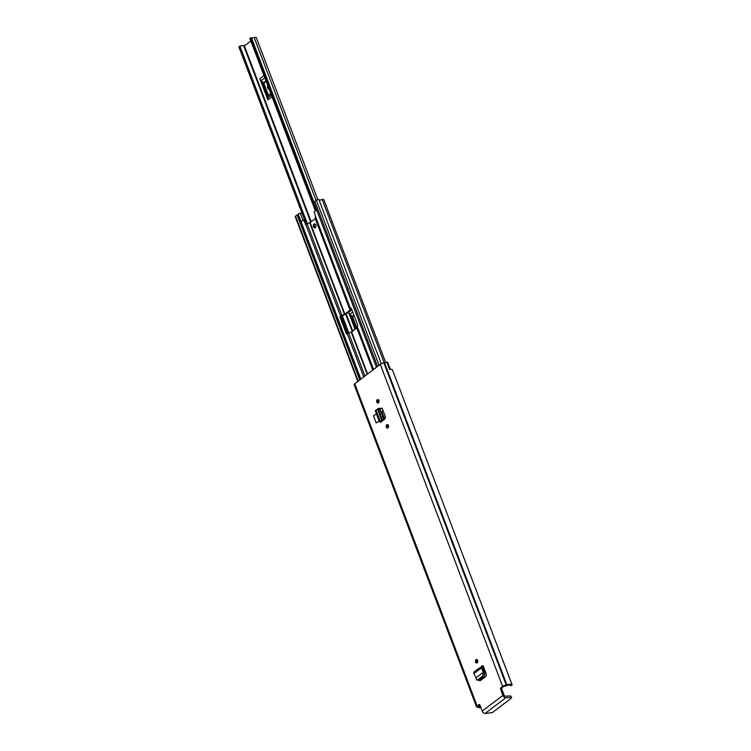 <?xml version="1.0" encoding="UTF-8"?>
<svg xmlns="http://www.w3.org/2000/svg" width="751" height="751" viewBox="0 0 751 751"><rect width="100%" height="100%" fill="white"/><g stroke="black" fill="none" stroke-linecap="round" stroke-linejoin="round"><path stroke-width="1.13" d="M476.021 659.725A1.737 1.202 87.8 0 1 476.538 659.528A1.737 1.202 87.8 0 1 477.767 660.833A1.737 1.202 87.8 0 1 477.195 662.814A1.737 1.202 87.8 0 1 476.669 663.002A1.737 1.202 87.8 0 1 475.449 661.697A1.737 1.202 87.8 0 1 476.021 659.725M379.124 421.039L376.42 413.923L373.482 415.847L376.185 422.963L379.124 421.039L376.185 422.963M500.654 689.493L502.888 695.37A2.741 1.774 52.7 0 0 505.789 697.726L511.281 697.519L510.699 695.97L505.198 696.177A1.004 0.648 52.7 0 1 504.137 695.323L501.903 689.446L500.654 689.493A1.342 0.929 87.8 0 1 501.011 687.691L502.635 686.452A2.741 0.864 -20.8 0 1 506.277 685.119L506.944 685.006A5.088 1.605 -20.8 0 1 512.088 684.762A5.088 1.605 -20.8 0 1 512.126 684.978L510.896 685.719L510.286 685.175M512.088 684.762L392.482 369.886A5.088 1.605 -20.8 0 0 389.619 369.483L386.868 362.245A5.088 1.605 159.2 0 0 384.578 362.883L383.911 362.996A2.741 0.864 159.2 0 0 380.269 364.329L354.735 383.761A2.741 0.864 159.2 0 0 354.143 384.662L476.51 706.775A2.741 0.864 -20.8 0 1 477.092 705.884L354.735 383.761M479.523 704.616L477.092 705.884M478.716 704.645A1.342 0.929 87.8 0 1 479.973 705.217L482.208 711.094L502.888 695.37M380.034 408.816L381.348 408.065M380.1 408.957L381.245 408.187L382.447 408.948L385.376 416.674L384.981 418.861L380.823 422.128M378.438 402.827A1.737 1.202 87.8 0 1 377.913 403.024A1.737 1.202 87.8 0 1 376.692 401.719A1.737 1.202 87.8 0 1 377.265 399.739A1.737 1.202 87.8 0 1 377.781 399.551A1.737 1.202 87.8 0 1 379.011 400.846A1.737 1.202 87.8 0 1 378.438 402.827M387.948 427.873A1.737 1.202 87.8 0 1 387.432 428.07A1.737 1.202 87.8 0 1 386.202 426.765A1.737 1.202 87.8 0 1 386.774 424.784A1.737 1.202 87.8 0 1 387.3 424.587A1.737 1.202 87.8 0 1 388.52 425.892A1.737 1.202 87.8 0 1 387.948 427.873M478.922 680.293L476.904 680.096L478.922 680.293L484.01 676.416L484.78 674.276L484.573 672.52L483.231 672.323L476.031 677.796L476.331 679.308L477.552 679.927L482.649 676.06L483.231 672.323L484.517 672.305L482.668 667.695L483.738 667.17L483.006 665.649L486.366 674.107L485.925 676.369L480.368 680.594L478.791 679.871M479.786 680.782L480.368 680.594M477.289 662.729A1.737 1.202 87.8 0 1 477.176 659.763M480.443 680.537L479.927 679.524M387.413 426.127L388.042 427.788A1.737 1.202 87.8 0 1 387.929 424.822M378.532 402.743A1.737 1.202 87.8 0 1 378.42 399.776M380.25 409.351L381.808 408.168M480.621 706.916A3.342 1.051 -20.8 0 1 479.485 706.569A2.413 0.76 159.2 0 0 479.467 706.513A2.413 0.76 159.2 0 0 478.669 706.259L478.349 705.837L479.72 704.785M501.011 687.691L505.432 685.907A2.413 0.76 159.2 0 0 507.075 685.541A3.342 1.051 -20.8 0 1 510.464 685.381A3.342 1.051 -20.8 0 1 510.464 685.654L510.276 685.175M502.269 687.644A1.342 0.929 -92.2 0 0 501.903 689.446M386.887 362.273A2.413 0.76 -20.8 0 1 387.845 362.517L390.445 369.37M389.591 369.398A2.413 0.76 -20.8 0 1 390.144 369.398M480.865 707.555A5.088 1.605 -20.8 0 1 477.852 707.189A5.088 1.605 -20.8 0 1 477.843 707.142L477.411 707.067A2.741 0.864 -20.8 0 1 476.51 706.775M511.281 697.519L511.431 698.101L492.384 712.586L485.108 713.45A2.741 1.774 -127.3 0 1 482.208 711.094M510.699 695.97L511.722 697.66M381.808 420.673L382.052 421.33A2.075 0.657 -20.8 0 1 382.118 421.33M375.275 410.788L379.48 421.865L380.879 422.278M377.546 409.117L375.988 409.943L375.791 411.004M377.5 409.107L381.602 419.912L383.198 419.537L383.104 416.871L379.33 408.337M380.86 422.128L382.052 421.33L380.006 422.09L380.184 420.982L381.63 419.969L381.489 417.312L378.551 409.558L377.518 409.164M379.462 408.215L377.715 408.779M380.166 409.126L378.551 409.567M381.63 419.969L383.198 419.537M375.988 409.943L380.184 420.982L381.217 421.095L382.766 420.006M483.25 672.305L481.466 667.874L473.919 673.609L474.078 671.76L483.006 665.649M473.919 673.609L476.031 677.815M482.771 667.357L482.039 665.837L481.466 667.874L482.658 667.442M262.221 81.596L268.051 96.945L267.75 97.977A3.342 2.169 52.7 0 0 267.91 99.911L259.855 78.724A3.342 2.169 52.7 0 0 261.151 80.61L263.808 83.183L268.398 95.274L268.051 96.945M355.054 329.313L348.605 312.36A3.342 2.169 52.7 0 0 349.9 314.247L350.97 315.232L356.04 328.562M250.872 41.08L243.868 46.111A4.581 1.446 159.2 0 0 239.879 46.111L307.309 223.629M251.463 37.785A2.844 0.901 159.2 0 0 254.223 37.625A2.075 0.657 -20.8 0 1 256.251 37.55L317.814 199.606M249.876 38.461L315.401 210.956L249.876 38.461L251.416 37.663L313.899 202.16L251.416 37.663M238.874 46.834L304.606 219.874L238.874 46.834L239.879 46.111M269.224 89.407A1.671 1.155 87.8 0 1 269.13 89.416A1.671 1.155 87.8 0 1 268.051 88.515L267.6 87.323A1.671 1.155 87.8 0 1 267.722 85.445M350.97 315.232L352.557 316.828L356.791 327.99M315.382 227.694A2.009 1.389 -92.2 0 0 316.04 225.413A2.009 1.389 -92.2 0 0 314.631 223.911A2.009 1.389 -92.2 0 0 314.031 224.136A2.009 1.389 -92.2 0 0 313.364 226.417A2.009 1.389 -92.2 0 0 314.782 227.919A2.009 1.389 -92.2 0 0 315.382 227.694M315.167 224.042A2.009 1.389 -92.2 0 0 315.091 224.089A2.009 1.389 -92.2 0 0 314.378 225.985A2.009 1.389 -92.2 0 0 315.307 227.75M351.365 308.539L351.562 309.468A2.075 0.657 -20.8 0 1 351.111 310.125L345.92 314.078A2.075 0.657 -20.8 0 1 344.596 314.763L341.47 316.03A1.004 0.695 -92.2 0 0 341.207 317.382L347.291 333.406A1.004 0.695 -92.2 0 0 347.441 333.679M363.709 376.927L347.319 333.763A2.075 0.657 -20.8 0 1 348.642 333.078L351.628 331.914L356.819 327.971L356.725 326.929A2.075 0.657 -20.8 0 1 357.176 326.272L357.307 326.159A1.004 0.695 87.8 0 0 357.579 324.808L351.496 308.792A1.004 0.695 87.8 0 0 350.548 308.361L350.407 308.464A2.075 0.657 159.2 0 0 349.957 309.13L350.05 310.163L344.859 314.115L341.874 315.27A2.075 0.657 159.2 0 0 340.55 315.964L305.77 224.399L303.62 219.912L301.113 221.667L298.166 214.119A1.737 0.544 159.2 0 0 297.79 214.692L360.377 379.462M305.77 224.399A2.075 0.657 -20.8 0 1 307.093 223.704L310.079 222.549L315.27 218.597L315.176 217.555A2.075 0.657 -20.8 0 1 315.627 216.898L314.162 211.895L316.584 209.895L313.768 202.254A1.737 0.544 159.2 0 1 314.932 201.653M303.62 219.912L304.681 219.865L306.277 224.07M347.319 333.763L347.178 333.876A1.004 0.695 87.8 0 1 346.23 333.444L340.147 317.42A1.004 0.695 87.8 0 1 340.41 316.068L340.55 315.964M381.161 411.745L383.038 410.515M318.94 199.71A3.276 1.033 159.2 0 0 322.217 199.559A1.54 0.488 -20.8 0 1 323.747 199.494L385.685 362.526M302.043 213.115L300.334 213.265A1.671 0.526 -20.8 0 0 298.222 214.073M377.518 366.422L314.847 201.428L316.378 200.264A1.54 0.488 -20.8 0 1 317.908 199.588A1.54 0.488 -20.8 0 1 318.931 199.672A1.54 0.488 -20.8 0 1 318.931 199.682L381.255 363.747L318.931 199.672M297.875 214.908L297.086 214.936L359.757 379.931M357.814 381.414L295.218 216.617A1.54 0.488 -20.8 0 1 295.547 216.11L297.086 214.936M316.152 210.233L313.345 202.845A1.671 0.526 -20.8 0 1 313.702 202.301M502.635 686.452L380.269 364.329M478.669 706.259L478.471 705.733M506.944 685.006L384.578 362.883M506.484 685.109L384.127 362.986M506.277 685.119L383.911 362.996M485.108 713.45L505.789 697.726M381.489 417.312L383.104 416.871M381.771 419.443L383.385 418.992M480.096 679.965L479.41 679.918M483.757 667.235L482.78 667.977M482.621 676.078L483.982 676.435M483.419 673.919L484.78 674.276M263.976 75.588L259.855 78.724M267.91 99.911L272.031 96.776M352.717 331.088L346.183 313.88M311.177 221.714L244.422 45.989M351.9 309.853L348.605 312.36M316.087 200.489L254.223 37.625M352.247 331.444L345.713 314.218M310.707 222.071L243.868 46.111M342.249 315.627L348.849 332.993M347.76 333.482L341.245 316.321L347.76 333.482M250.768 37.785L313.383 202.629M313.636 202.348L251.087 37.672M261.151 80.61L264.821 77.813M266.014 80.939L263.545 82.807M271.421 95.18L267.75 97.977M268.426 95.659L270.895 93.791M268.877 88.487L268.051 88.515M268.426 87.294L267.6 87.323M263.808 83.183L266.183 81.38M270.773 93.471L268.398 95.274M349.9 314.247L352.745 312.078M353.928 315.204L352.294 316.443M352.557 316.828L354.096 315.645M367.605 373.97L351.628 331.914M372.787 370.027L356.819 327.971M350.05 310.163L315.27 218.597M344.859 314.115L310.079 222.549M350.407 308.464L315.627 216.898M376.439 367.248L313.768 202.254M373.566 369.436L357.176 326.272M360.837 379.114L298.166 214.119M373.022 369.849L356.725 326.929M349.957 309.13L315.176 217.555M372.947 369.905L356.95 327.783M350.182 309.975L315.401 218.41M364.948 375.988L348.642 333.078M341.874 315.27L307.093 223.704M367.239 374.242L351.243 332.12M344.474 314.312L309.694 222.747M384.737 419.077L381.837 411.435M384.39 419.377L381.452 411.642M384.287 362.968L322.217 199.559M303.029 220.362L300.334 213.265M379.058 365.258L316.378 200.264M358.218 381.104L295.547 216.11M305.845 224.342L305.31 224.361M351.158 308.342L350.548 308.361M340.41 316.068L341.47 316.03M346.23 333.444L347.291 333.406M341.207 317.382L340.147 317.42M510.258 685.165L510.464 685.71M382.156 420.438L382.4 421.086M483.785 667.31L482.809 668.061"/></g></svg>
